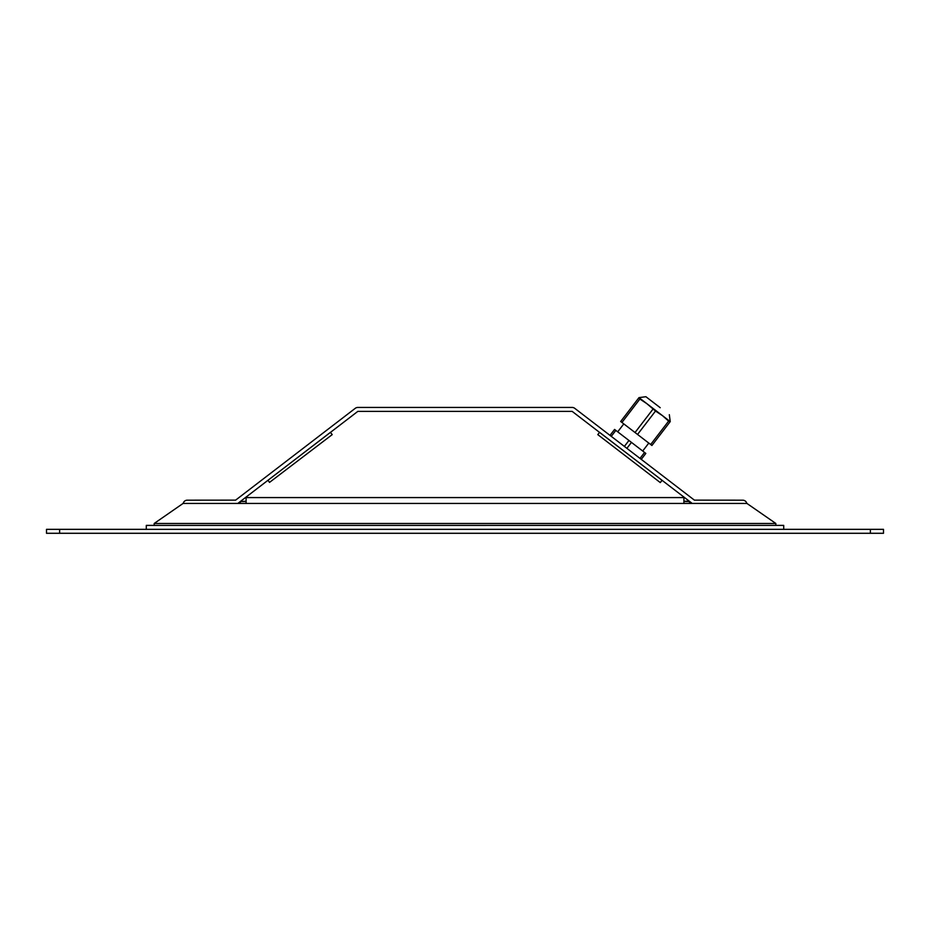 <?xml version="1.0" encoding="UTF-8"?>
<svg xmlns="http://www.w3.org/2000/svg" width="930" height="930" viewBox="0 0 930 930"><rect width="100%" height="100%" fill="white"/><g stroke="black" fill="none" stroke-linecap="round" stroke-linejoin="round"><path stroke-width="1.4" d="M183.175 503.444A4.197 4.197 0 0 1 187.267 500.189L235.616 500.142L355.272 408.317A4.197 4.197 0 0 1 357.829 407.445L572.171 407.445A4.197 4.197 0 0 1 574.728 408.317L694.396 500.142L742.733 500.189A4.197 4.197 0 0 1 746.825 503.444M237.766 503.444A4.197 4.197 0 0 0 238.01 503.27L357.829 411.386L572.171 411.386L692.001 503.27A4.197 4.197 0 0 0 692.246 503.444M783.711 529.344L783.711 525.392L775.829 525.392L775.829 523.474L775.829 525.392L783.711 525.392L146.301 525.404L146.301 529.344L146.301 525.392L154.182 525.392L154.182 523.474L154.182 525.392L154.182 523.474L183.071 503.444L154.182 523.474L775.829 523.474L746.941 503.444L183.071 503.444M571.811 411.386A1.314 1.314 0 0 1 572.613 411.665M357.387 411.665A1.314 1.314 0 0 1 358.19 411.386M332.208 434.624L269.537 482.379L332.208 434.624M332.045 434.415L330.452 432.334L267.945 480.299L269.537 482.379M660.3 482.589L597.792 434.624L660.3 482.589M660.463 482.379L662.067 480.299L599.559 432.334L597.955 434.415M246.101 501.247L240.3 501.502L246.101 501.502M689.7 503.444L689.363 501.247L683.91 501.247M240.3 503.444L240.3 501.502M683.91 501.502L689.7 501.502M645.897 396.715L638.991 397.622L639.887 399.051L646.803 403.62L638.991 397.622L645.897 396.715L660.219 407.712M653 409.119L635.039 432.52L637.55 434.45L655.511 411.048L646.803 403.62L670.239 421.604L669.333 414.699L670.239 421.604L668.624 421.104L650.663 444.517L651.918 445.482L669.879 422.069M614.579 429.439L610.01 435.391L614.579 429.439L645.827 453.422L641.258 459.374M628.947 440.46L624.379 446.412M626.89 448.341L631.458 442.389M644.571 452.457L640.003 458.409M655.511 411.048L662.427 415.605L668.624 421.104M611.266 436.356L615.834 430.404M650.663 444.517L637.55 434.45M635.039 432.52L621.926 422.464L639.887 399.051M620.67 421.499L638.631 398.087L620.67 421.499L621.926 422.464M59.636 529.344L883.5 529.344L883.5 533.285L46.5 533.285L46.5 529.344L59.636 529.344L59.636 533.285M246.101 503.444L246.101 497.573L683.91 497.573L683.91 503.444M870.364 529.344L870.364 533.285M642.7 451.015L648.791 443.087M617.706 431.834L623.798 423.894"/></g></svg>
